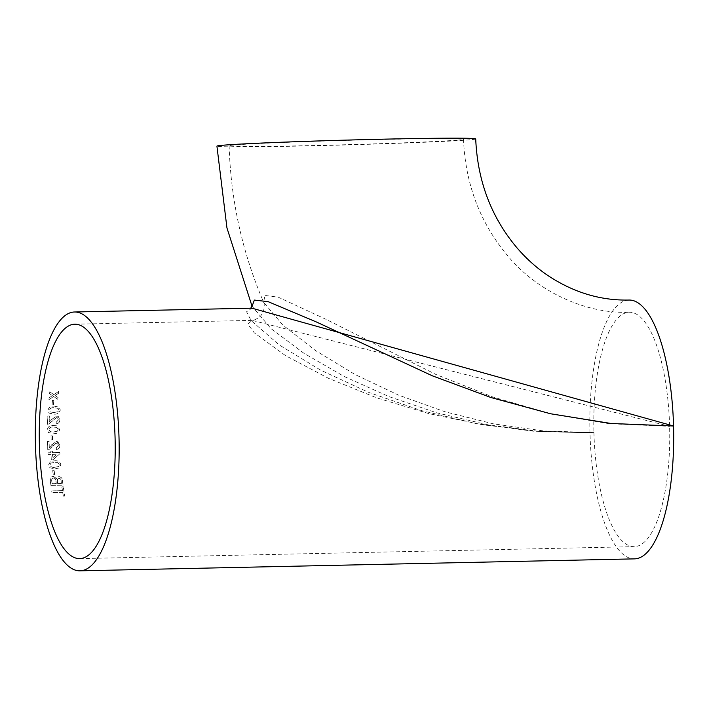 <?xml version="1.0" encoding="UTF-8"?>
<svg xmlns="http://www.w3.org/2000/svg" width="709" height="709" viewBox="0 0 709 709"><rect width="100%" height="100%" fill="white"/><g stroke="black" fill="none" stroke-linecap="round" stroke-linejoin="round"><path stroke-width="0.53" stroke-dasharray="3.54 2.66" d="M628.972 300.049A129.446 41.858 -91.2 0 0 589.977 432.907L538.308 431.364L487.083 424.611L437.019 412.886L389.011 396.623L344.184 376.479L303.718 353.144L271.006 328.622L252.076 306.235M475.712 138.911A129.446 2.411 -1.6 0 1 346.382 144.937A129.446 2.411 -1.6 0 1 216.927 146.134M457.225 140.134A117.233 2.189 -1.6 0 1 327.168 145.212A117.233 2.189 -1.6 0 1 229.131 145.797A117.233 2.189 -1.6 0 1 384.163 139.398A117.233 2.189 -1.6 0 1 463.5 139.248A117.233 2.189 -1.6 0 1 457.225 140.134M593.92 432.579A117.233 37.914 -91.2 0 0 634.289 546.657A117.233 37.914 -91.2 0 0 669.606 426.331A117.233 37.914 -91.2 0 0 629.237 312.252A117.233 37.914 -91.2 0 0 593.92 432.579L543.493 430.921L493.579 423.885L445.022 411.787L398.733 395.197L355.2 374.582L315.425 350.521L282.749 324.997L263.651 302.318L264.9 295.431L278.256 297.177L325.635 319.147L435.955 374.476L492.595 396.916L550.211 413.631L608.756 423.654L669.606 426.331L252.156 320.379L247.813 324.066L254.274 332.813L285.514 355.617L328.311 378.234L376.878 397.909L428.794 413.604L482.953 424.842L538.228 431.232L593.92 432.579M250.862 308.193L251.89 308.176L246.564 311.747L251.128 320.583L279.328 345.008L320.645 370.151L368.937 392.494L421.279 410.546L476.377 423.636L532.902 431.178L589.977 432.907A129.446 41.858 -91.2 0 0 634.555 558.869M47.583 444.596A129.446 41.858 88.8 0 1 47.503 441.477L47.574 441.477A129.224 41.787 88.8 0 0 47.831 449.834L48.903 449.639L56.383 443.09L58.413 445.385L56.312 447.849L56.534 449.488L57.012 449.409L56.463 449.497L56.241 447.866L58.342 445.394L58.138 444.375L56.303 443.098L53.964 444.463L48.832 449.657L47.76 449.852A129.446 41.858 88.8 0 1 47.583 444.596M48.832 449.657L47.76 449.852L48.832 449.657M47.503 441.477L49.063 441.441A129.446 41.858 88.8 0 0 49.134 444.57A129.446 41.858 88.8 0 0 49.24 447.716L51.402 445.119L56.295 441.45L59.627 444.339L59.742 445.323C59.786 447.742 58.696 449.134 56.463 449.497L56.534 449.488C58.767 449.125 59.857 447.733 59.813 445.314C59.689 442.948 58.537 441.654 56.365 441.45L51.473 445.11L49.302 447.698A129.224 41.787 88.8 0 1 49.134 441.441L47.574 441.477M52.36 395.595L49.506 393.637A129.446 41.858 88.8 0 1 49.71 391.811L53.822 394.621L58.59 391.474A129.446 41.858 88.8 0 0 58.386 393.291L55.098 395.48L57.961 397.448A129.446 41.858 88.8 0 0 57.784 399.309L53.636 396.464L48.912 399.654A129.446 41.858 88.8 0 1 49.081 397.793L52.431 395.666L49.081 397.793M53.441 404.883A129.446 41.858 88.8 0 1 53.813 400.328L52.413 400.355A129.446 41.858 88.8 0 0 52.049 404.91L53.512 404.936A129.224 41.787 88.8 0 1 53.884 400.399L53.813 400.328M54.363 406.124L59.237 407.232L60.247 409.962C59.396 413.01 57.269 414.393 53.875 414.1L48.974 412.993L47.955 410.227C48.841 407.188 50.977 405.823 54.363 406.124L54.425 406.177C51.048 405.876 48.912 407.25 48.026 410.281L49.187 413.143L53.946 414.145C57.34 414.437 59.467 413.063 60.318 410.015L59.317 407.294L54.425 406.177M47.813 415.997L49.364 415.97A129.446 41.858 88.8 0 0 49.143 422.147L51.473 419.577L56.587 415.97L58.209 416.369L59.786 419.781C59.671 422.174 58.492 423.548 56.241 423.92L56.126 422.298L58.377 419.843L57.394 417.796L56.507 417.583L48.611 424.071L47.53 424.266A129.446 41.858 88.8 0 1 47.813 415.997L47.884 416.041A129.224 41.787 88.8 0 0 47.6 424.301L48.682 424.106L56.578 417.628L57.464 417.831L58.448 419.879L56.197 422.325L56.312 423.947C58.563 423.583 59.742 422.201 59.857 419.817L58.28 416.413L56.658 416.015L51.544 419.613L49.213 422.174A129.224 41.787 88.8 0 1 49.435 416.006L47.884 416.041M53.485 425.444L57.083 425.887L59.574 429.397C58.874 432.525 56.817 433.935 53.405 433.624L48.442 432.49L47.29 429.663C48.017 426.543 50.082 425.134 53.485 425.444L53.556 425.471C50.153 425.161 48.088 426.561 47.361 429.681L48.513 432.508L53.476 433.642C56.888 433.943 58.944 432.534 59.645 429.415L57.163 425.914L53.556 425.471M52.457 439.89A129.446 41.858 88.8 0 1 52.404 435.131L51.004 435.158A129.446 41.858 88.8 0 0 51.057 439.917L52.528 439.89A129.224 41.787 88.8 0 1 52.475 435.14L52.404 435.131M50.853 452.741A129.446 41.858 88.8 0 1 50.773 451.101L52.324 451.066A129.446 41.858 88.8 0 0 52.404 452.705L59.866 452.546A129.446 41.858 88.8 0 0 59.928 453.689L52.821 459.884L51.261 459.919A129.446 41.858 88.8 0 1 50.933 454.372L47.973 454.434A129.446 41.858 88.8 0 1 47.893 452.803L50.915 452.714A129.224 41.787 88.8 0 1 50.844 451.084L50.773 451.101M54.354 460.832C57.713 460.371 59.866 461.674 60.806 464.749L59.423 467.887L55.001 468.906L49.922 467.789L48.522 465.007L50.366 461.594L54.425 460.797L50.428 461.568L48.593 464.971L49.993 467.745L55.072 468.853L59.503 467.843L60.877 464.705C59.928 461.639 57.784 460.336 54.425 460.797M54.593 474.986A129.446 41.858 88.8 0 1 54.132 470.368L52.732 470.395A129.446 41.858 88.8 0 0 53.193 475.021L54.664 474.933A129.224 41.787 88.8 0 1 54.203 470.315L54.132 470.368M53.237 476.288L56.401 478.548L57.172 477.299L58.794 476.643C61.036 476.953 62.25 478.283 62.419 480.631A129.446 41.858 88.8 0 0 63.012 485.169L50.88 485.435A129.446 41.858 88.8 0 1 50.286 480.879L51.11 477.104L53.299 476.226L51.181 477.042L50.286 480.879M62.41 490.708A129.446 41.858 88.8 0 1 61.851 486.897L63.252 486.861A129.446 41.858 88.8 0 0 64.696 496.087L63.296 496.123A129.446 41.858 88.8 0 1 62.676 492.374L51.943 492.604A129.446 41.858 88.8 0 1 51.686 490.947L62.481 490.628A129.224 41.787 88.8 0 1 61.913 486.817L61.851 486.897M51.473 445.11L51.872 444.508M63.296 496.123L64.758 495.999A129.224 41.787 88.8 0 1 63.314 486.791L63.252 486.861M63.314 486.791L61.913 486.817M63.358 496.025A129.224 41.787 88.8 0 1 62.738 492.285L62.676 492.374M62.738 492.285L51.943 492.604M52.005 492.516A129.224 41.787 88.8 0 1 51.748 490.858L51.686 490.947M62.481 490.628L51.748 490.858M50.88 485.435L63.074 485.098A129.224 41.787 88.8 0 1 62.489 480.56C62.312 478.221 61.107 476.891 58.865 476.581L57.234 477.237L56.401 478.548M56.463 478.478L53.299 476.226M50.951 485.355A129.224 41.787 88.8 0 1 50.357 480.817M61.151 481.119A129.224 41.787 88.8 0 0 61.453 483.423L57.713 483.503A129.224 41.787 88.8 0 1 57.394 481.003L57.766 478.726L58.909 478.318C60.442 478.522 61.187 479.452 61.151 481.119L61.089 481.181C61.125 479.523 60.371 478.584 58.847 478.38L58.909 478.318M55.976 480.862A129.224 41.787 88.8 0 0 56.312 483.538L52.12 483.627A129.224 41.787 88.8 0 1 51.748 480.755L52.174 478.469L53.521 477.963C55.116 478.158 55.94 479.124 55.976 480.862L55.905 480.932C55.869 479.195 55.054 478.221 53.45 478.026L53.521 477.963M51.677 479.709L52.111 478.531L53.45 478.026M52.12 483.627L52.049 483.698A129.446 41.858 88.8 0 1 51.686 480.826L51.615 479.78M56.312 483.538L56.25 483.609A129.446 41.858 88.8 0 1 55.905 480.932M56.25 483.609L52.049 483.698M57.358 479.541L58.847 478.38M57.713 483.503L57.651 483.582A129.446 41.858 88.8 0 1 57.332 481.074L57.296 479.603M61.453 483.423L61.382 483.494A129.446 41.858 88.8 0 1 61.089 481.181M61.382 483.494L57.651 483.582M54.664 474.933L53.193 475.021M53.264 474.959A129.224 41.787 88.8 0 1 52.803 470.351L52.732 470.395M54.203 470.315L52.803 470.351M54.939 467.249C52.537 467.692 50.888 466.921 49.993 464.936L51.066 462.995L54.549 462.41C56.942 461.976 58.581 462.747 59.476 464.749L58.581 466.575L54.868 467.293C52.466 467.736 50.818 466.965 49.922 464.98L50.995 463.039L54.478 462.454C56.871 462.011 58.51 462.791 59.405 464.794L58.714 466.487L54.868 467.293M51.261 459.919L52.891 459.849L59.999 453.671A129.224 41.787 88.8 0 1 59.937 452.528L52.475 452.688A129.224 41.787 88.8 0 1 52.395 451.048L52.324 451.066M52.395 451.048L50.844 451.084M51.332 459.884A129.224 41.787 88.8 0 1 51.004 454.354L50.933 454.372M51.004 454.354L47.973 454.434M48.044 454.416A129.224 41.787 88.8 0 1 47.964 452.785L47.893 452.803M50.915 452.714L47.964 452.785M52.555 454.318L56.924 454.221L52.758 457.846A129.224 41.787 88.8 0 1 52.555 454.318L56.853 454.247L52.688 457.872A129.446 41.858 88.8 0 1 52.484 454.336M52.528 439.89L51.057 439.917M51.128 439.926A129.224 41.787 88.8 0 1 51.075 435.166L51.004 435.158M52.475 435.14L51.075 435.166M53.485 432.003L50.729 431.816L48.761 429.654C49.515 427.607 51.11 426.756 53.529 427.102L56.685 427.394L58.244 429.468L57.402 431.178L53.485 432.003L50.658 431.799L48.691 429.636C49.444 427.589 51.039 426.738 53.459 427.075L56.614 427.376L58.173 429.45L57.332 431.161L53.414 431.985M54.035 412.541L50.277 411.964L49.426 410.254C50.286 408.26 51.917 407.436 54.327 407.764L58.182 408.419L58.918 410.059L57.987 411.734L54.035 412.541L50.206 411.911L49.355 410.201C50.215 408.207 51.846 407.374 54.256 407.71L58.111 408.366L58.847 410.006L57.916 411.69L53.964 412.496M53.512 404.936L52.049 404.91M52.111 404.972A129.224 41.787 88.8 0 1 52.484 400.425L52.413 400.355M53.884 400.399L52.484 400.425M49.506 393.637L52.431 395.666M49.577 393.717A129.224 41.787 88.8 0 1 49.772 391.891L49.71 391.811M48.912 399.654L53.707 396.535L57.854 399.38A129.224 41.787 88.8 0 1 58.032 397.527L55.16 395.56L58.457 393.38A129.224 41.787 88.8 0 1 58.661 391.554L53.822 394.621M53.893 394.7L49.772 391.891M48.974 399.725A129.224 41.787 88.8 0 1 49.151 397.873M74.711 324.208L252.156 320.379C252.28 321.248 260.62 317.535 261.896 314.043C264.386 311.543 264.723 303.505 263.651 302.318C242.256 252.404 230.753 200.23 229.131 145.797M463.5 139.248C465.388 184.056 480.037 222.803 507.467 255.488C534.932 289.325 583.56 314.167 629.237 312.252M79.763 558.612L634.289 546.657"/><path stroke-width="1.06" d="M252.076 306.235L254.371 300.075L268.135 301.662L316.684 322.099L432.313 375.797L490.885 397.501L550.601 413.772L611.052 423.477L673.55 426.003A129.446 41.858 -91.2 0 0 628.972 300.049C600.346 300.643 573.182 292.383 547.481 275.252C536.208 267.577 525.918 258.289 516.613 247.397C491.142 217.007 477.511 180.839 475.712 138.911A129.446 2.411 -1.6 0 0 388.107 139.07A129.446 2.411 -1.6 0 0 216.927 146.134L226.951 227.935L252.067 306.297M80.028 570.825L634.555 558.869A129.446 41.858 -91.2 0 0 673.55 426.003L251.89 308.176L74.445 311.995A129.446 41.858 88.8 0 1 119.085 440.511A129.446 41.858 88.8 0 1 80.028 570.825A129.446 41.858 88.8 0 1 35.45 444.862A129.446 41.858 88.8 0 1 74.445 311.995M39.394 444.534A117.233 37.914 88.8 0 1 74.711 324.208A117.233 37.914 88.8 0 1 115.142 440.59A117.233 37.914 88.8 0 1 79.763 558.612A117.233 37.914 88.8 0 1 39.394 444.534M250.64 308.318L252.076 306.058"/></g></svg>
